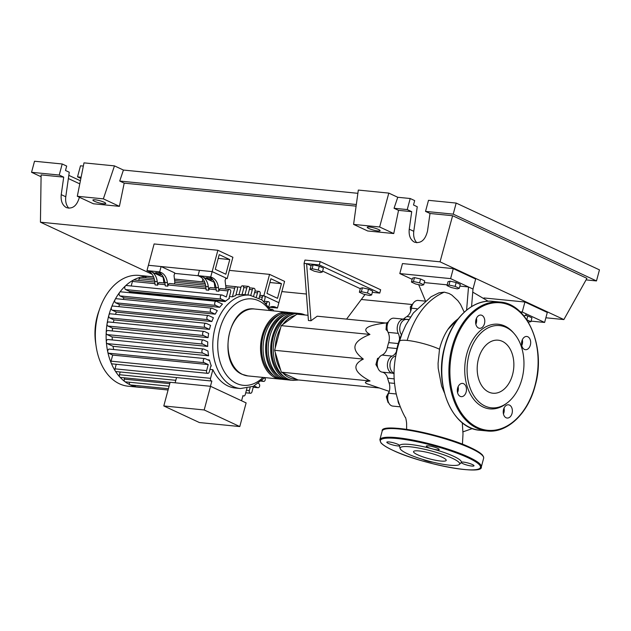 <?xml version="1.0" encoding="UTF-8"?>
<svg xmlns="http://www.w3.org/2000/svg" width="631" height="631" viewBox="0 0 631 631"><rect width="100%" height="100%" fill="white"/><g stroke="black" fill="none" stroke-linecap="round" stroke-linejoin="round"><path stroke-width="0.95" d="M266.976 293.415L270.904 278.752L281.45 283.666L277.522 298.329L266.976 293.415M281.45 283.666L269.894 282.522M202.874 278.989L202.117 281.812M263.845 295.702L278.87 302.706L284.581 281.379L269.563 274.375L263.845 295.702L259.838 295.308M269.563 274.375L229.384 270.383M372.329 292.35L379.752 293.092L319.31 264.91L320.201 261.573L304.962 260.067L304.063 263.395L308.433 320.509L310.973 320.761L317.204 316.202L385.596 322.993C366.359 325.415 361.137 329.232 369.94 334.438C361.161 337.893 356.231 341.623 355.143 345.63C354.086 349.637 356.815 354.125 363.33 359.102C351.554 365.002 353.802 372.298 370.058 380.982C365.246 381.542 364.174 382.449 366.848 383.703L389.272 391.394M310.113 269.263L312.108 268.703L318.245 270.068L322.378 271.993L320.382 272.56L314.254 271.188L310.113 269.263L311.154 265.399L313.15 264.831L312.108 268.703M313.15 264.831L319.278 266.203L318.245 270.068M319.278 266.203L323.419 268.128L322.378 271.993M359.362 292.224L361.358 291.664L367.494 293.029L371.627 294.961L369.632 295.521L363.495 294.149L359.362 292.224L360.396 288.359L362.399 287.799L361.358 291.664M362.399 287.799L368.528 289.164L367.494 293.029M368.528 289.164L372.661 291.088L371.627 294.961M360.309 288.69L322.615 271.117M311.059 265.73L306.603 263.648L319.31 264.91M320.201 261.573L380.643 289.755L379.752 293.092M310.973 320.761L306.603 263.648L304.063 263.395M365.049 294.496L346.577 319.12M370.058 380.982L281.339 372.18L297.911 379.909L379.144 387.962M281.339 372.18L274.611 350.3L281.221 325.635L369.94 334.438M274.611 350.3L363.33 359.102M281.221 325.635L296.878 314.191L308.031 315.295M388.601 402.602L388.089 402.554L386.33 396.836L389.272 391.401M387.718 396.97L386.33 396.836M377.251 364.702L375.91 364.568L377.89 367.976M378.86 357.998L377.559 358.408L375.91 364.568M378.568 358.511L377.559 358.408M387.781 323.269L386.543 323.151L386.022 329.595L387.568 331.101M387.221 329.713L386.022 329.595M388.491 321.731L386.543 323.151M413.352 303.061L410.26 306.926L410.702 311.249M411.617 307.06L410.26 306.926M424.868 301.097L418.211 300.435A8.755 5.994 95.7 0 0 411.42 308.196A10.506 7.193 -84.3 0 1 406.79 316.596A46.678 31.952 95.7 0 0 403.477 319.018A10.506 7.193 -84.3 0 1 403.351 319.12M394.107 373.789A10.506 7.193 95.7 0 0 392.316 373.142L382.157 372.132A10.506 7.193 -84.3 0 1 387.615 378.221A46.678 31.952 95.7 0 0 389.035 382.851A10.506 7.193 -84.3 0 1 388.641 393.223A8.755 5.994 95.7 0 0 392.837 406.104L400.291 406.845M405.331 319.523A8.755 5.994 95.7 0 0 404.085 319.191L393.925 318.19A8.755 5.994 95.7 0 0 387.947 322.859A8.755 5.994 95.7 0 0 388.089 332.363A10.506 7.193 -84.3 0 1 388.672 342.609A46.678 31.952 95.7 0 0 387.339 347.594A10.506 7.193 -84.3 0 1 382 355.079A8.755 5.994 95.7 0 0 377.235 364.229A8.755 5.994 95.7 0 0 382.157 372.132M382 355.079L392.159 356.089A10.506 7.193 95.7 0 0 396.331 351.861M399.502 339.604A10.506 7.193 95.7 0 0 398.248 333.373L388.089 332.363M392.159 356.089A8.755 5.994 95.7 0 0 387.402 365.239A8.755 5.994 95.7 0 0 392.316 373.142M397.869 399.967A8.755 5.994 95.7 0 0 399.565 404.984M404.085 319.191A8.755 5.994 95.7 0 0 398.106 323.869A8.755 5.994 95.7 0 0 398.248 333.373M304.954 314.948A33.617 23.008 95.7 0 0 299.693 313.497A33.617 23.008 95.7 0 0 274.028 340.756A33.617 23.008 95.7 0 0 287.807 378.939A33.617 23.008 95.7 0 0 293.06 380.398L298.739 379.988M281.631 379.215A33.617 23.008 -84.3 0 1 280.361 379.136A33.617 23.008 -84.3 0 1 275.1 377.685A33.617 23.008 -84.3 0 1 261.329 339.502A33.617 23.008 -84.3 0 1 286.995 312.235A33.617 23.008 -84.3 0 1 288.264 312.416M289.692 315.681A32.213 22.053 95.7 0 0 271.898 344.518A32.213 22.053 95.7 0 0 283.682 376.289M292.074 312.739L289.534 312.487A33.617 23.008 95.7 0 0 263.868 339.754A33.617 23.008 95.7 0 0 277.648 377.937A33.617 23.008 95.7 0 0 282.901 379.389L285.441 379.641A33.617 23.008 -84.3 0 1 280.188 378.19A33.617 23.008 -84.3 0 1 266.408 339.999A33.617 23.008 -84.3 0 1 292.074 312.739A33.617 23.008 -84.3 0 1 293.344 312.921M286.711 379.72A33.617 23.008 -84.3 0 1 285.441 379.641M297.154 313.244L294.614 312.992A33.617 23.008 95.7 0 0 268.948 340.251A33.617 23.008 95.7 0 0 282.727 378.442A33.617 23.008 95.7 0 0 287.981 379.894L290.52 380.146A33.617 23.008 -84.3 0 1 285.267 378.695A33.617 23.008 -84.3 0 1 271.488 340.503A33.617 23.008 -84.3 0 1 297.154 313.244A33.617 23.008 -84.3 0 1 298.424 313.418M291.798 380.217A33.617 23.008 -84.3 0 1 290.52 380.146M284.613 315.177A32.213 22.053 95.7 0 0 266.81 344.013A32.213 22.053 95.7 0 0 278.602 375.792M279.533 314.672A32.213 22.053 95.7 0 0 261.731 343.509A32.213 22.053 95.7 0 0 273.523 375.287M141.904 387.402A55.678 38.112 -84.3 0 1 138.946 387.276L128.148 386.204A55.678 38.112 -84.3 0 1 119.44 383.798A55.678 38.112 -84.3 0 1 96.141 346.324A55.678 38.112 -84.3 0 1 99.919 308.212A55.678 38.112 -84.3 0 1 139.136 275.4L149.941 276.473A55.678 38.112 -84.3 0 1 152.868 276.93M138.946 387.276A55.678 38.112 -84.3 0 1 135.965 386.803A55.678 38.112 -84.3 0 1 130.246 384.871A2.098 1.436 -84.3 0 1 129.434 382.244M212.884 279.809A3.502 0.599 15 0 1 210.383 279.596A3.502 0.599 15 0 1 207.086 278.547A3.502 0.599 15 0 1 206.242 277.892A3.502 0.599 15 0 1 208.498 277.924A3.502 0.599 15 0 1 212.166 279.052A3.502 0.599 15 0 1 212.197 279.068M161.883 274.816A3.502 0.599 15 0 1 156.283 273.507A3.502 0.599 15 0 1 155.439 272.852A3.502 0.599 15 0 1 157.442 272.837A3.502 0.599 15 0 1 160.968 273.838M209.957 369.395L212.868 369.679A46.923 32.118 95.7 0 0 228.02 386.014A46.923 32.118 95.7 0 0 235.355 388.041L240.435 388.546A46.923 32.118 -84.3 0 1 233.099 386.519A46.923 32.118 -84.3 0 1 215.068 327.868A46.923 32.118 -84.3 0 1 249.702 295.166L242.067 294.409M204.192 409.961L239.78 426.556L246.122 402.893L210.533 386.298L170.141 382.291L163.8 405.954L204.192 409.961L210.533 386.298M239.78 426.556L199.396 422.549L163.8 405.954M176.538 377.559L175.134 382.788M246.934 388.31L245.27 394.517A2.098 1.436 -84.3 0 1 243.716 395.984A2.098 1.436 -84.3 0 1 242.967 395.558L241.57 400.772M212.868 369.679L210.549 378.332A2.098 1.436 95.7 0 0 211.685 381.053A2.098 1.436 95.7 0 0 211.85 381.053L210.446 386.29M168.075 389.997L136.083 386.827A2.098 1.436 -84.3 0 1 135.965 386.803A2.098 1.436 -84.3 0 1 134.884 385.383M168.422 388.712L130.578 384.957A2.098 1.436 -84.3 0 1 130.246 384.871A55.678 38.112 -84.3 0 1 124.867 381.629A2.098 1.436 -84.3 0 1 124.268 379.128L124.615 377.835M169.1 386.18L125.403 381.842A2.098 1.436 -84.3 0 1 124.867 381.629A55.678 38.112 -84.3 0 1 119.858 377.054A2.098 1.436 -84.3 0 1 119.44 374.719L120.174 371.974M170.125 382.354L120.576 377.441A2.098 1.436 -84.3 0 1 119.858 377.054A55.678 38.112 -84.3 0 1 115.252 370.957A55.678 38.112 -84.3 0 1 111.151 362.959A55.678 38.112 -84.3 0 1 107.767 351.94A2.098 1.436 -84.3 0 1 109.352 349.093L204.901 358.574A2.098 1.436 -84.3 0 1 205.225 358.668L209.303 360.569L209.46 359.97A46.923 32.118 95.7 0 0 211.322 366.004L210.88 365.964M238.928 294.827L240.947 287.294A2.098 1.436 -84.3 0 1 242.501 285.827A2.098 1.436 -84.3 0 1 243.637 288.548L242.028 294.559A46.923 32.118 95.7 0 0 238.928 294.827L236.026 294.543M232.389 296.838L234.7 288.186A2.098 1.436 -84.3 0 1 236.254 286.719A2.098 1.436 -84.3 0 1 237.39 289.44L235.749 295.56A46.923 32.118 95.7 0 0 232.389 296.838L229.479 296.546M221.938 294.985A2.098 1.436 95.7 0 1 222.262 295.071L226.34 296.972L227.972 290.899A2.098 1.436 -84.3 0 1 229.518 289.44A2.098 1.436 -84.3 0 1 230.654 292.153L229.029 298.226L229.432 298.416A46.923 32.118 95.7 0 0 225.109 301.571L129.568 292.09L129.734 291.49L125.656 289.59A2.098 1.436 -84.3 0 1 124.749 287.894A2.098 1.436 -84.3 0 1 125.474 285.859A2.098 1.436 -84.3 0 1 126.397 285.504L221.938 294.985A2.098 1.436 95.7 0 0 220.329 296.688A2.098 1.436 95.7 0 0 221.197 299.07L225.275 300.971L129.734 291.49M128.953 292.634A46.923 32.118 -84.3 0 1 129.568 292.09M216.307 301.303A2.098 1.436 95.7 0 1 216.638 301.389L222.451 304.103A46.923 32.118 95.7 0 0 219.675 307.305L124.133 297.832L120.024 295.915A2.098 1.436 -84.3 0 1 119.622 292.421A2.098 1.436 -84.3 0 1 120.766 291.822L216.307 301.303A2.098 1.436 95.7 0 0 214.706 303.006A2.098 1.436 95.7 0 0 215.565 305.388L219.675 307.305M122.982 299.37A46.923 32.118 -84.3 0 1 124.133 297.832M211.913 308.188A2.098 1.436 95.7 0 1 212.237 308.283L217.301 310.641A46.923 32.118 95.7 0 0 215.203 314.167L119.661 304.686L115.623 302.801A2.098 1.436 -84.3 0 1 115.055 299.583A2.098 1.436 -84.3 0 1 116.372 298.715L211.913 308.188A2.098 1.436 95.7 0 0 210.304 309.892A2.098 1.436 95.7 0 0 211.164 312.282L215.203 314.167M118.652 306.627A46.923 32.118 -84.3 0 1 119.661 304.686M208.49 315.539A2.098 1.436 95.7 0 1 208.822 315.634L213.412 317.772A46.923 32.118 95.7 0 0 211.85 321.542L116.309 312.061L112.208 310.152A2.098 1.436 -84.3 0 1 111.498 307.218A2.098 1.436 -84.3 0 1 112.949 306.059L208.49 315.539A2.098 1.436 95.7 0 0 206.889 317.243A2.098 1.436 95.7 0 0 207.749 319.633L211.85 321.542M115.512 314.325A46.923 32.118 -84.3 0 1 116.309 312.061M209.484 329.382L205.201 327.386A2.098 1.436 -84.3 0 1 204.341 324.997A2.098 1.436 -84.3 0 1 205.943 323.293A2.098 1.436 -84.3 0 1 206.274 323.387L210.557 325.383A46.923 32.118 95.7 0 0 209.484 329.382L113.943 319.901L109.66 317.906A2.098 1.436 -84.3 0 1 108.855 315.279A55.678 38.112 -84.3 0 1 111.498 307.218A55.678 38.112 -84.3 0 1 115.055 299.583A55.678 38.112 -84.3 0 1 119.622 292.421A55.678 38.112 -84.3 0 1 125.474 285.859A55.678 38.112 -84.3 0 1 133.354 280.093A2.098 1.436 -84.3 0 1 133.977 279.959L154.784 282.025M113.399 322.425A46.923 32.118 -84.3 0 1 113.943 319.901M208.664 333.444A46.923 32.118 95.7 0 0 208.08 337.664L112.539 328.191L107.948 326.046A2.098 1.436 -84.3 0 1 107.073 323.742A2.098 1.436 -84.3 0 1 108.69 321.96L204.231 331.441A2.098 1.436 -84.3 0 1 204.562 331.527L208.664 333.444M112.294 330.952A46.923 32.118 -84.3 0 1 112.539 328.191M207.757 341.963A46.923 32.118 95.7 0 0 207.709 346.435L112.168 336.962L107.104 334.596A2.098 1.436 -84.3 0 1 106.197 332.624A2.098 1.436 -84.3 0 1 107.846 330.51L203.395 339.991A2.098 1.436 -84.3 0 1 203.718 340.077L207.757 341.963M112.302 339.943A46.923 32.118 -84.3 0 1 112.168 336.962M207.97 351.002A46.923 32.118 95.7 0 0 208.601 355.797L113.059 346.316L107.246 343.603A2.098 1.436 -84.3 0 1 106.339 341.986A2.098 1.436 -84.3 0 1 107.988 339.517L203.529 348.99A2.098 1.436 -84.3 0 1 203.86 349.085L207.97 351.002M113.698 349.527A46.923 32.118 -84.3 0 1 113.059 346.316M207.631 359.78L209.46 359.97M268.814 306.65L269.421 304.371A2.098 1.436 95.7 0 0 268.285 301.657A2.098 1.436 95.7 0 0 266.739 303.117L266.519 303.929M272.158 306.587A14.008 9.591 -84.3 0 1 273.089 306.942L275.629 307.194A14.008 9.591 95.7 0 0 273.444 306.595A14.008 9.591 95.7 0 0 269.398 307.431M275.629 307.194L277.435 308.038L269.721 307.273M273.444 310.894A2.098 1.436 95.7 0 0 272.229 309.348A2.098 1.436 95.7 0 0 271.078 309.963M151.314 271.709L148.774 271.456A14.008 9.591 -84.3 0 1 154.705 281.394L155.123 284.904L157.671 285.157L157.245 281.647A14.008 9.591 95.7 0 0 151.314 271.709L163.169 277.23L163.847 282.925M148.774 271.456L146.968 270.612L159.675 271.874L161.481 272.718L158.933 272.466A14.008 9.591 -84.3 0 1 164.865 282.404L165.29 285.914L167.83 286.166L167.404 282.656A14.008 9.591 95.7 0 0 161.481 272.718M202.377 276.772L199.83 276.52A14.008 9.591 -84.3 0 1 205.761 286.458L206.187 289.968L208.727 290.221L208.301 286.711A14.008 9.591 95.7 0 0 202.377 276.772L214.225 282.294L214.903 287.988M199.83 276.52L198.031 275.676L210.73 276.938L212.537 277.782L209.997 277.53A14.008 9.591 -84.3 0 1 215.928 287.468L216.346 290.978L218.886 291.23L219.209 290.031L227.972 290.899M205.84 287.089L169.7 283.5A2.098 1.436 95.7 0 0 168.146 284.967L167.83 286.166M164.943 283.035L159.54 282.499A2.098 1.436 95.7 0 0 157.987 283.958L157.671 285.157M131.209 285.977L132.431 281.426A2.098 1.436 -84.3 0 1 133.354 280.093A55.678 38.112 -84.3 0 1 140.35 277.269A2.098 1.436 -84.3 0 1 140.713 277.238L154.138 278.571M215.999 288.099L210.596 287.562A2.098 1.436 95.7 0 0 209.042 289.022L208.727 290.221M198.031 275.676L199.459 270.344L212.158 271.606L148.395 265.28L161.102 266.542L174.755 272.907L174.038 275.573L174.85 282.365L174.424 283.974M210.73 276.938L217.876 250.278L232.894 257.274L227.176 278.61L212.158 271.606L225.811 277.971L225.101 280.637L225.914 287.428L225.48 289.037M138.702 280.424L139.159 278.705A2.098 1.436 -84.3 0 1 140.35 277.269A55.678 38.112 -84.3 0 1 146.842 276.346A2.098 1.436 -84.3 0 1 146.96 276.354L152.812 276.922A2.098 1.436 -84.3 0 1 152.923 276.938M215.928 287.468L218.468 287.72A14.008 9.591 95.7 0 0 212.537 277.782M218.468 287.72L218.886 291.23M229.518 289.44L220.755 288.572A2.098 1.436 95.7 0 0 219.209 290.031M217.876 250.278L154.114 243.952L146.968 270.612M161.102 266.542L159.675 271.874M254.127 385.967L257.708 387.631A2.098 1.436 95.7 0 0 258.04 387.726A2.098 1.436 95.7 0 0 259.641 386.022A2.098 1.436 95.7 0 0 258.781 383.632L258.387 383.451M261.889 380.643L263.332 381.313A2.098 1.436 95.7 0 0 263.663 381.408A2.098 1.436 95.7 0 0 265.178 380.059A2.098 1.436 95.7 0 0 264.839 377.654M259.096 298.1L260.169 294.101A2.098 1.436 95.7 0 0 259.033 291.38A2.098 1.436 95.7 0 0 257.48 292.847L256.415 296.83M264.152 301.634L264.988 298.502A2.098 1.436 95.7 0 0 263.853 295.789A2.098 1.436 95.7 0 0 262.307 297.248L261.652 299.686M253.678 295.9L254.995 290.986A2.098 1.436 -84.3 0 0 253.859 288.264A2.098 1.436 -84.3 0 0 252.305 289.732L250.815 295.3M225.109 301.571L225.275 300.971M108.611 353.186L204.152 362.667L208.23 364.568L112.689 355.087L108.611 353.186A2.098 1.436 -84.3 0 1 107.767 351.94A55.678 38.112 -84.3 0 1 106.339 341.986A55.678 38.112 -84.3 0 1 106.197 332.624A55.678 38.112 -84.3 0 1 107.073 323.742A55.678 38.112 -84.3 0 1 108.855 315.279A2.098 1.436 -84.3 0 1 110.401 313.812L205.943 323.293M208.08 337.664L203.49 335.526A2.098 1.436 -84.3 0 1 202.63 333.144A2.098 1.436 -84.3 0 1 204.231 331.441M211.322 366.004L210.92 365.814L209.295 371.888A2.098 1.436 95.7 0 1 207.741 373.355L112.2 363.874A2.098 1.436 -84.3 0 1 111.151 362.959A2.098 1.436 -84.3 0 1 111.064 361.161L112.689 355.087M204.152 362.667A2.098 1.436 -84.3 0 1 203.292 360.277A2.098 1.436 -84.3 0 1 204.901 358.574M207.709 346.435L202.646 344.076A2.098 1.436 -84.3 0 1 201.786 341.694A2.098 1.436 -84.3 0 1 203.395 339.991M208.601 355.797L202.788 353.084A2.098 1.436 -84.3 0 1 201.928 350.702A2.098 1.436 -84.3 0 1 203.529 348.99M244.97 294.693L246.8 287.87A2.098 1.436 -84.3 0 1 248.354 286.403A2.098 1.436 -84.3 0 1 249.49 289.116L247.912 294.985M145.438 277.711A2.098 1.436 -84.3 0 1 146.842 276.346A55.678 38.112 -84.3 0 1 149.941 276.473M211.685 381.053L116.143 371.572A2.098 1.436 -84.3 0 1 115.252 370.957A2.098 1.436 -84.3 0 1 115.008 368.851L116.238 364.276M208.23 364.568L206.605 370.634A2.098 1.436 95.7 0 0 207.741 373.355M253.488 386.267L252.006 391.804A2.098 1.436 -84.3 0 1 250.452 393.263A2.098 1.436 -84.3 0 1 249.316 390.55L250.121 387.544M96.141 346.324L95.628 342.838A45.747 31.313 -84.3 0 1 98.736 311.525L99.919 308.212M264.665 296.286L265.209 296.341L265.02 297.059M265.209 296.341L278.87 302.706L277.435 308.038M229.763 259.57L219.217 254.648L215.289 269.319L225.835 274.233L229.763 259.57L218.208 258.418M227.176 278.61L225.685 278.46M198.134 275.723L174.621 273.397M444.342 392.663L441.613 386.101L438.19 368.204L438.072 363.361L439.499 349.235C441.314 341.821 444.098 335.242 447.86 329.492L458.374 318.513M458.027 318.955A51.127 34.997 95.7 0 0 447.86 329.492M423.709 284.786L421.713 285.346L415.577 283.982L411.444 282.049L413.439 281.489L419.576 282.854L423.709 284.786L424.742 280.921L420.609 278.989L419.576 282.854M413.439 281.489L414.472 277.624L412.477 278.184L411.444 282.049M414.472 277.624L420.609 278.989M447.008 285.575L449.004 285.015L455.132 286.387L459.273 288.312L457.27 288.872L451.141 287.507L447.008 285.575L448.042 281.71L450.037 281.15L449.004 285.015M450.037 281.15L456.174 282.514L455.132 286.387M456.174 282.514L460.307 284.447L459.273 288.312M525.158 315.326L527.808 315.918L526.775 319.743M526.814 319.807L530.908 321.707L528.297 322.133M527.808 315.918L531.941 317.843L530.908 321.707M395.653 356.05A8.755 5.994 95.7 0 0 389.99 364.237A8.755 5.994 95.7 0 0 394.107 373.197M408.801 319.665L406.624 319.444A8.755 5.994 95.7 0 0 400.385 324.815A8.755 5.994 95.7 0 0 401.466 334.738L401.608 334.745M401.466 334.738A51.127 34.997 95.7 0 0 395.937 354.527M520.141 311.809L522.239 312.014L526.711 314.104L524.116 316.139M483.961 297.95L524.913 302.012L522.239 312.014L521.174 312.826M471.578 306.579L472.99 289.053L468.51 286.963L466.601 310.105M425.381 300.695L418.692 284.676M464.219 312.187L460.583 304.497L457.885 300.687L451.828 295.056L449.012 293.47L444.248 292.137L438.9 292.863M424.3 282.578L447.198 284.849M459.857 286.111L468.51 286.963L450.605 278.618L399.802 273.578L412.169 279.344M444.256 292.145C426.887 299.78 414.52 315.871 407.161 340.425A23.528 4.007 -165 0 0 399.486 341.3A23.528 4.007 -165 0 0 399.478 341.332L402.262 333.01L405.812 325.052L413.376 312.937L431.107 296.744L438.947 292.847M439.499 349.235L439.271 349.124A23.528 4.007 -165 0 0 407.161 340.425M526.711 314.104L544.624 322.449L531.065 321.108M524.913 302.012L547.298 312.455L544.624 322.449M399.802 273.578L402.475 263.577L453.279 268.617L450.605 278.618M453.279 268.617L475.664 279.052L472.99 289.053M514.21 333.665L513.24 332.545A42.529 29.113 95.7 0 0 466.814 353.873A42.529 29.113 95.7 0 0 473.818 399.415A42.529 29.113 95.7 0 0 506.18 403.674L507.356 402.767A41.323 28.285 -84.3 0 1 475.924 398.634A41.323 28.285 -84.3 0 1 469.109 354.385A41.323 28.285 -84.3 0 1 514.218 333.665A41.323 28.285 -84.3 0 1 521.94 379.018A41.323 28.285 -84.3 0 1 507.356 402.767M466.151 392.009A6.649 4.551 95.7 0 0 462.555 383.403A6.649 4.551 95.7 0 0 457.641 388.041A6.649 4.551 95.7 0 0 461.237 396.647A6.649 4.551 95.7 0 0 466.151 392.009M458.122 386.693A6.649 4.551 -84.3 0 1 458.019 391.204A6.649 4.551 -84.3 0 1 457.538 392.553M484.458 323.664A6.649 4.551 95.7 0 0 480.861 315.058A6.649 4.551 95.7 0 0 475.955 319.696A6.649 4.551 95.7 0 0 479.552 328.301A6.649 4.551 95.7 0 0 484.458 323.664M476.437 318.347A6.649 4.551 -84.3 0 1 476.334 322.859A6.649 4.551 -84.3 0 1 475.853 324.208M530.363 345.062A6.649 4.551 95.7 0 0 526.767 336.465A6.649 4.551 95.7 0 0 521.861 341.095A6.649 4.551 95.7 0 0 525.457 349.7A6.649 4.551 95.7 0 0 530.363 345.062M522.342 339.746A6.649 4.551 -84.3 0 1 522.239 344.258A6.649 4.551 -84.3 0 1 521.758 345.607M512.049 413.408A6.649 4.551 95.7 0 0 508.452 404.81A6.649 4.551 95.7 0 0 503.546 409.44A6.649 4.551 95.7 0 0 507.143 418.045A6.649 4.551 95.7 0 0 512.049 413.408M504.027 408.091A6.649 4.551 -84.3 0 1 503.924 412.603A6.649 4.551 -84.3 0 1 503.443 413.952M512.561 374.648A26.644 18.244 95.7 0 0 498.159 340.188A26.644 18.244 95.7 0 0 478.495 358.763A26.644 18.244 95.7 0 0 492.898 393.223A26.644 18.244 95.7 0 0 512.561 374.648M433.647 449.225A6.649 1.136 -165 0 0 439.184 449.556A6.649 1.136 -165 0 0 437.591 448.318A6.649 1.136 -165 0 0 430.626 446.18A6.649 1.136 -165 0 0 426.335 446.117A6.649 1.136 -165 0 0 427.936 447.355A6.649 1.136 -165 0 0 431.076 448.531A32.023 5.45 15 0 1 433.647 449.225A32.023 5.45 15 0 1 453.65 456.3A32.023 5.45 15 0 1 461.379 462.152A32.023 5.45 15 0 1 461.214 462.578A6.649 1.136 -165 0 0 462.76 463.596A6.649 1.136 -165 0 0 469.716 465.733A6.649 1.136 -165 0 0 474.007 465.796A6.649 1.136 -165 0 0 472.414 464.55A6.649 1.136 -165 0 0 466.128 462.555A6.649 1.136 -165 0 0 461.379 462.152M422.66 459.384A6.649 1.136 -165 0 0 423.243 459.676A6.649 1.136 -165 0 0 432.929 462.184M399.62 445.407A6.649 1.136 -165 0 0 398.074 444.398A6.649 1.136 -165 0 0 391.11 442.26A6.649 1.136 -165 0 0 386.819 442.197A6.649 1.136 -165 0 0 388.42 443.435A6.649 1.136 -165 0 0 394.706 445.439A6.649 1.136 -165 0 0 399.455 445.833A32.023 5.45 15 0 1 399.62 445.407A32.023 5.45 15 0 1 431.076 448.531M400.125 448.562A30.816 5.245 15 0 1 418.598 448.042A30.816 5.245 15 0 1 452.23 458.209A30.816 5.245 15 0 1 459.36 464.432A30.816 5.245 15 0 1 438.356 463.399A30.816 5.245 15 0 1 407.523 453.776A30.816 5.245 15 0 1 400.125 448.562L399.494 446.275A32.023 5.45 15 0 1 399.455 445.833M417.612 454.777A16.911 2.879 -165 0 0 435.311 460.212A16.911 2.879 -165 0 0 446.212 460.37A16.911 2.879 -165 0 0 442.15 457.215A16.911 2.879 -165 0 0 424.45 451.772A16.911 2.879 -165 0 0 413.542 451.615A16.911 2.879 -165 0 0 417.612 454.777M461.214 462.578A32.023 5.45 15 0 1 461.056 462.768A32.023 5.45 15 0 1 459.636 463.446M368.843 228.501A6.649 1.136 15 0 1 367.242 227.263A6.649 1.136 15 0 1 371.533 227.318A6.649 1.136 15 0 1 378.497 229.463A6.649 1.136 15 0 1 380.099 230.701A6.649 1.136 15 0 1 375.808 230.638A6.649 1.136 15 0 1 368.843 228.501M94.508 201.281A6.649 1.136 15 0 1 92.907 200.043A6.649 1.136 15 0 1 97.198 200.106A6.649 1.136 15 0 1 104.154 202.243A6.649 1.136 15 0 1 105.756 203.482A6.649 1.136 15 0 1 101.465 203.427A6.649 1.136 15 0 1 94.508 201.281M79.396 197.251C76.943 205.793 72.628 209.255 66.429 207.623C62.366 205.288 60.639 200.958 61.231 194.648L63.715 177.137L59.235 175.047L62.201 163.981L66.681 166.071L65.498 170.473L69.26 172.224L65.782 196.769C65.222 201.597 66.247 205.422 68.85 208.238M83.339 166.079L80.492 165.795L77.526 176.861L80.871 178.423M397.759 197.274L394.052 208.269L398.532 210.352L393.752 233.557L367.692 230.978L353.589 224.399L358.321 190.073L388.806 193.102L397.759 197.274L410.205 198.513L414.685 200.595L413.502 204.996L417.257 206.747L413.778 231.293C413.226 236.12 414.244 239.946 416.854 242.769M77.526 176.861L81.115 177.216M41.078 176.743L31.55 172.302L34.516 161.236L62.201 163.981M31.55 172.302L59.235 175.047M114.463 165.882L103.358 198.86L77.305 196.273L83.986 162.861L114.463 165.882L123.424 170.054L357.872 193.315M152.055 274.225L40.439 222.191L41.11 174.897L63.715 177.137M425.531 211.393L453.216 214.138L456.181 203.072L428.496 200.327L425.531 211.393L430.003 213.475L427.526 230.993C425.286 240.025 420.924 243.747 414.433 242.154C410.371 239.812 408.643 235.489 409.235 229.179L411.72 211.661L407.24 209.579L410.205 198.513M456.181 203.072L599.45 269.863L596.484 280.929L586.057 279.896M394.052 208.269L407.24 209.579M398.532 210.352L411.72 211.661M453.216 214.138L596.484 280.929M430.003 213.475L452.616 215.723L586.925 278.342L563.877 319.57L545.87 317.779M68.811 175.363L80.405 180.766M68.361 178.541L79.782 183.866M123.424 170.054L119.716 181.05L124.197 183.14L119.409 206.345L103.358 198.86M119.409 206.345L93.356 203.758L77.305 196.273M40.439 222.191L440.052 261.833L563.877 319.57M452.616 215.723L440.052 261.833M124.197 183.14L356.105 206.148M119.716 181.05L356.334 204.523M353.589 224.399L379.649 226.986L388.806 193.102M393.752 233.557L379.649 226.986M412.185 304.521L361.318 299.473M306.406 294.022L281.844 291.585M416.839 308.733L411.42 308.196M406.79 316.596L410.513 316.959M408.872 319.554L403.477 319.018M387.615 378.221L394.257 378.876M394.612 383.403L389.035 382.851M388.641 393.223L396.3 393.989M396.962 348.557L387.339 347.594M388.672 342.609L398.224 343.556M296.325 379.168A32.213 22.053 -84.3 0 1 289.179 377.709A32.213 22.053 -84.3 0 1 282.925 372.921M280.629 369.861A32.213 22.053 -84.3 0 1 275.329 352.619M275.25 347.941A32.213 22.053 -84.3 0 1 280.59 327.994M282.885 324.421A32.213 22.053 -84.3 0 1 295.221 315.405M247.841 375.91A33.617 23.008 -84.3 0 1 242.588 374.459A33.617 23.008 -84.3 0 1 228.816 336.276A33.617 23.008 -84.3 0 1 254.482 309.009C227.759 304.576 216.938 364.576 242.359 374.396L247.841 375.91L280.361 379.136M263.009 377.417A43.421 29.72 -84.3 0 1 236.53 383.435A43.421 29.72 -84.3 0 1 219.848 329.169A43.421 29.72 -84.3 0 1 269.65 310.515M124.268 379.128L169.778 383.64M119.44 374.719L175.797 380.312M154.705 281.394L157.245 281.647M164.865 282.404L167.404 282.656M205.761 286.458L208.301 286.711M157.987 283.958L165.141 284.668M132.431 281.426L154.981 283.658M209.042 289.022L216.196 289.732M168.146 284.967L206.037 288.73M139.159 278.705L154.532 280.227M174.842 282.246L205.588 285.299M225.898 287.31L234.7 288.186M253.236 387.189L257.708 387.631M261.352 381.116L263.332 381.313M254.569 292.555L257.48 292.847M259.396 296.964L262.307 297.248M265.627 303.006L266.739 303.117M249.403 289.448L252.305 289.732M112.208 310.152L207.749 319.633M125.656 289.59L221.197 299.07M115.623 302.801L211.164 312.282M120.024 295.915L215.565 305.388M109.66 317.906L205.201 327.386M107.948 326.046L203.49 335.526M107.104 334.596L202.646 344.076M107.246 343.603L202.788 353.084M243.732 287.562L246.8 287.87M236.696 286.876L240.947 287.294M111.064 361.161L206.605 370.634M115.008 368.851L210.549 378.332M246.413 390.258L249.316 390.55M452.08 347.192A64.78 44.344 -84.3 0 1 499.894 302.044L492.779 301.334A64.78 44.344 95.7 0 0 444.965 346.49A64.78 44.344 95.7 0 0 479.986 430.263L487.1 430.965A64.78 44.344 -84.3 0 1 452.08 347.192M534.97 385.651A64.078 43.862 95.7 0 0 510.345 305.562A64.078 43.862 95.7 0 0 453.034 347.452A64.078 43.862 95.7 0 0 477.659 427.542A64.078 43.862 95.7 0 0 534.97 385.651M483.646 458.256A52.523 8.937 -165 0 0 471.018 448.444A52.523 8.937 -165 0 0 416.058 431.565A52.523 8.937 -165 0 0 382.181 431.068L379.862 439.736A52.523 8.937 15 0 1 413.731 440.225A52.523 8.937 15 0 1 468.699 457.104A52.523 8.937 15 0 1 481.327 466.924L483.646 458.256L483.638 457.025L482.573 455.164C480.648 452.979 476.728 450.51 470.805 447.758C442.583 433.978 379.933 422.178 382.181 431.068M392.821 450.266A51.821 8.818 -165 0 0 463.548 469.44A51.821 8.818 -165 0 0 468.013 457.727A51.821 8.818 -165 0 0 397.285 438.545A51.821 8.818 -165 0 0 392.821 450.266M383.798 429.553A51.821 8.818 15 0 1 419.686 431.722A51.821 8.818 15 0 1 470.687 447.726M61.231 194.648L65.782 196.769M409.235 229.179L413.778 231.293M385.588 322.993L387.016 322.804M305.183 315.011L299.693 313.497M286.995 312.235L254.482 309.009M271.519 310.697L261.975 299.914L249.702 295.166M270.596 309.19L272.229 309.348M258.04 387.726L253.228 387.245M263.663 381.408L261.289 381.171M259.033 291.38L254.995 290.978M263.853 295.789L259.822 295.387M268.285 301.657L264.255 301.255M249.553 287.839L253.859 288.264M174.456 279.068L204.649 282.065L174.464 279.083M242.501 285.827L248.354 286.403M174.645 280.606L205.193 283.642M225.701 285.669L236.254 286.719M245.727 392.797L250.452 393.263M242.872 395.897L243.716 395.984M264.886 377.606L253.41 386.306L240.435 388.546M472.453 428.544L462.973 431.849M462.294 422.738L463.004 433.876L462.436 444.2M406.64 429.364L406.616 424.119C406.774 423.172 405.709 416.768 405.339 417.493C401.387 410.718 396.205 397.64 395.045 387.032C392.797 373.008 394.272 357.761 399.486 341.3M488.181 301.224L472.737 292.114M487.1 430.965C507.143 433.434 528.044 413.613 535.135 385.786C546.288 347.894 527.816 303.464 499.894 302.036M479.986 430.263C452.056 428.835 433.584 384.405 444.737 346.514C451.835 318.687 472.729 298.865 492.779 301.334M379.862 439.736L380.935 442.82C382.859 445.005 386.787 447.482 392.703 450.234C420.932 464.014 483.575 475.813 481.327 466.924M459.36 464.432L461.056 462.768"/></g></svg>

